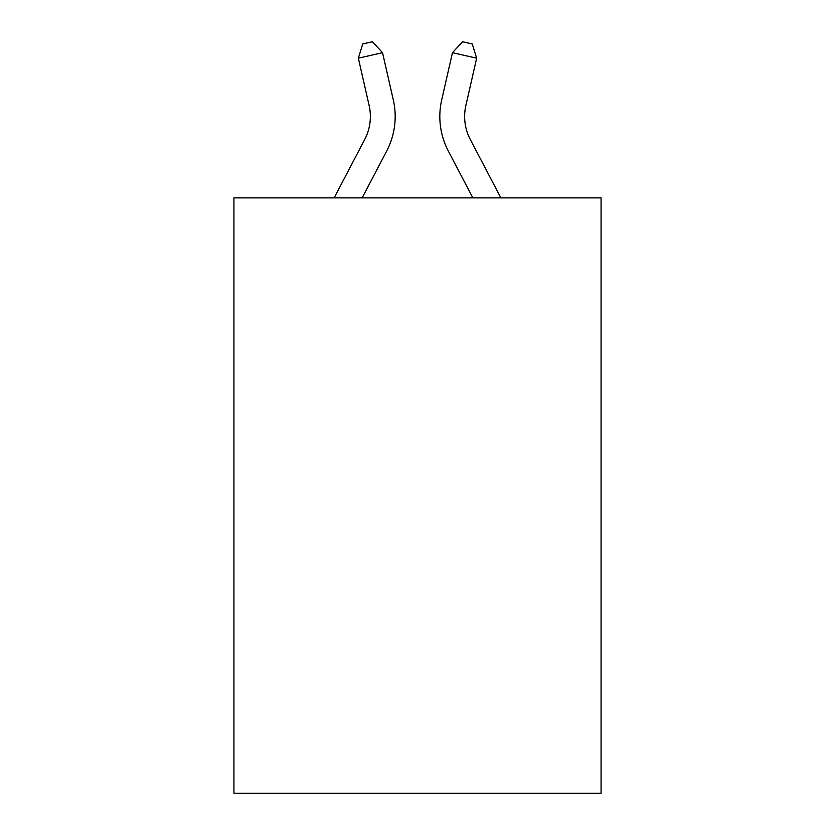<?xml version="1.0" encoding="UTF-8"?>
<svg xmlns="http://www.w3.org/2000/svg" width="835" height="835" viewBox="0 0 835 835"><rect width="100%" height="100%" fill="white"/><g stroke="black" fill="none" stroke-linecap="round" stroke-linejoin="round"><path stroke-width="1.25" d="M601.075 197.874L601.075 793.25L233.925 793.25L233.925 197.874L601.075 197.874M364.697 139.529A49.62 49.62 -26.8 0 0 369.122 105.481A49.62 49.62 -26.8 0 1 364.697 139.529A49.62 49.62 -26.8 0 0 369.122 105.481A49.62 49.62 -26.8 0 1 364.697 139.529A49.62 49.62 -26.8 0 0 369.122 105.481A49.62 49.62 -26.8 0 1 364.697 139.529A49.62 49.62 -26.8 0 0 369.122 105.481A49.62 49.62 -26.8 0 1 364.697 139.529A49.62 49.62 -26.8 0 0 369.122 105.481A49.62 49.62 -26.8 0 1 364.697 139.529A49.62 49.62 -26.8 0 0 369.122 105.481A49.62 49.62 -26.8 0 1 364.697 139.529A49.62 49.62 -26.8 0 0 369.122 105.481A49.62 49.62 -26.8 0 1 364.697 139.529A49.62 49.62 -26.8 0 0 369.122 105.481A49.62 49.62 -26.8 0 1 364.697 139.529A49.62 49.62 -26.8 0 0 369.122 105.481A49.62 49.62 -26.8 0 1 364.697 139.529A49.62 49.62 -26.8 0 0 369.122 105.481A49.62 49.62 -26.8 0 1 364.697 139.529A49.62 49.62 -26.8 0 0 369.122 105.481A49.62 49.62 -26.8 0 1 364.697 139.529A49.62 49.62 -26.8 0 0 369.122 105.481A49.62 49.62 -26.8 0 1 364.697 139.529A49.62 49.62 -26.8 0 0 369.122 105.481A49.62 49.62 -26.8 0 1 364.697 139.529A49.62 49.62 -26.8 0 0 369.122 105.481A49.62 49.62 -26.8 0 1 364.697 139.529A49.62 49.62 -26.8 0 0 369.122 105.481A49.62 49.62 -26.8 0 1 364.697 139.529A49.62 49.62 -26.8 0 0 369.122 105.481A49.62 49.62 -26.8 0 1 364.697 139.529A49.62 49.62 -26.8 0 0 369.122 105.481A49.62 49.62 -26.8 0 1 364.697 139.529L334.136 197.874L364.697 139.529A49.62 49.62 -10.3 0 0 369.122 105.481L358.351 58.189L362.734 43.952L372.41 41.75L382.534 52.678L393.316 99.97A74.419 74.419 153.2 0 1 386.678 151.041L362.139 197.874M470.303 139.529A49.62 49.62 29 0 1 465.878 105.481A49.62 49.62 29 0 0 470.303 139.529A49.62 49.62 29 0 1 465.878 105.481A49.62 49.62 29 0 0 470.303 139.529A49.62 49.62 29 0 1 465.878 105.481A49.62 49.62 29 0 0 470.303 139.529A49.62 49.62 29 0 1 465.878 105.481A49.62 49.62 29 0 0 470.303 139.529A49.62 49.62 29 0 1 465.878 105.481A49.62 49.62 29 0 0 470.303 139.529A49.62 49.62 29 0 1 465.878 105.481A49.62 49.62 29 0 0 470.303 139.529A49.62 49.62 29 0 1 465.878 105.481A49.62 49.62 29 0 0 470.303 139.529A49.62 49.62 29 0 1 465.878 105.481A49.62 49.62 29 0 0 470.303 139.529A49.62 49.62 29 0 1 465.878 105.481A49.62 49.62 29 0 0 470.303 139.529A49.62 49.62 29 0 1 465.878 105.481A49.62 49.62 29 0 0 470.303 139.529A49.62 49.62 29 0 1 465.878 105.481A49.62 49.62 29 0 0 470.303 139.529A49.62 49.62 29 0 1 465.878 105.481A49.62 49.62 29 0 0 470.303 139.529A49.62 49.62 29 0 1 465.878 105.481A49.62 49.62 29 0 0 470.303 139.529A49.62 49.62 29 0 1 465.878 105.481A49.62 49.62 29 0 0 470.303 139.529A49.62 49.62 29 0 1 465.878 105.481A49.62 49.62 29 0 0 470.303 139.529A49.62 49.62 29 0 1 465.878 105.481A49.62 49.62 29 0 0 470.303 139.529A49.62 49.62 29 0 1 465.878 105.481A49.62 49.62 29 0 0 470.303 139.529L500.864 197.874L470.303 139.529A49.62 49.62 10.3 0 1 465.878 105.481L476.649 58.189L452.466 52.678L441.684 99.97A74.419 74.419 -151 0 0 448.322 151.041L472.861 197.874L448.322 151.041M382.534 52.678L393.316 99.97L382.534 52.678L393.316 99.97L382.534 52.678L393.316 99.97L382.534 52.678L393.316 99.97L382.534 52.678L393.316 99.97L382.534 52.678L393.316 99.97L382.534 52.678L393.316 99.97L382.534 52.678L393.316 99.97L382.534 52.678L393.316 99.97L382.534 52.678L393.316 99.97L382.534 52.678L393.316 99.97L382.534 52.678L393.316 99.97L382.534 52.678L393.316 99.97L382.534 52.678L393.316 99.97L382.534 52.678L393.316 99.97L382.534 52.678L393.316 99.97L382.534 52.678L393.316 99.97L382.534 52.678L358.351 58.189M452.466 52.678L441.684 99.97L452.466 52.678L441.684 99.97L452.466 52.678L441.684 99.97L452.466 52.678L441.684 99.97L452.466 52.678L441.684 99.97L452.466 52.678L441.684 99.97L452.466 52.678L441.684 99.97L452.466 52.678L441.684 99.97L452.466 52.678L441.684 99.97L452.466 52.678L441.684 99.97L452.466 52.678L441.684 99.97L452.466 52.678L441.684 99.97L452.466 52.678L441.684 99.97L452.466 52.678L441.684 99.97L452.466 52.678L441.684 99.97L452.466 52.678L441.684 99.97L452.466 52.678L441.684 99.97L452.466 52.678L462.59 41.75L472.266 43.952L476.649 58.189"/></g></svg>
